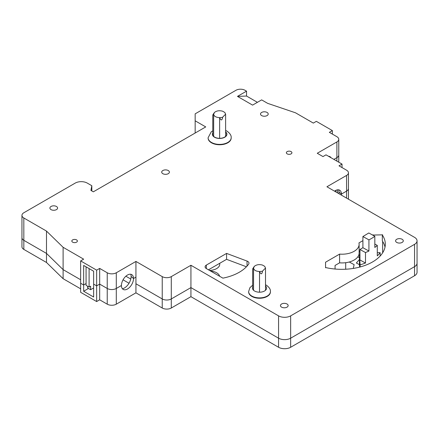 <?xml version="1.0" encoding="UTF-8"?>
<svg xmlns="http://www.w3.org/2000/svg" width="439" height="439" viewBox="0 0 439 439"><rect width="100%" height="100%" fill="white"/><g stroke="black" fill="none" stroke-linecap="round" stroke-linejoin="round"><path stroke-width="0.66" d="M80.639 288.824L63.112 278.705L63.112 269.634L46.49 253.407L23.827 240.325A6.409 3.699 180 0 1 21.95 237.708A6.409 3.699 0 0 0 23.827 240.325L46.49 253.407L63.112 269.634L80.639 279.753L63.112 269.634L63.112 247.3L83.657 259.164L80.639 260.909L80.639 283.243L83.657 284.988L83.657 265.447L93.633 271.203L93.633 284.115L96.651 285.86L96.651 270.155L80.639 260.909M86.077 283.589L83.657 284.988L80.639 283.243L80.639 292.314L96.651 301.56L96.651 285.86L99.675 284.115L96.651 285.86L93.633 284.115L93.633 297.022L83.657 291.266L83.657 284.988L86.077 283.589M130.778 279.039L125.878 276.213M107.231 304.178L99.675 299.815L99.675 268.41L107.231 272.773L107.231 288.472L99.675 284.115L107.231 288.472A6.409 3.699 0 0 0 116.297 288.472A6.409 3.699 180 0 1 107.231 288.472L107.231 304.178A6.409 3.699 180 0 0 116.297 304.178L135.936 292.835L135.936 283.764L162.227 298.943A6.409 3.699 0 0 0 171.292 298.943A6.409 3.699 180 0 1 162.227 298.943L135.936 283.764L135.936 261.435L162.227 276.614A6.409 3.699 0 0 0 171.292 276.614L190.932 265.271L278.567 315.866A8.55 4.933 0 0 0 290.651 315.866L414.548 244.336A8.55 4.933 0 0 0 417.05 240.846A8.55 4.933 0 0 0 414.548 237.356L326.923 186.767L346.563 175.43A6.409 3.699 0 0 0 348.445 172.812A6.409 3.699 0 0 0 346.563 170.195L339.001 165.827L342.025 164.082L342.025 167.572M171.292 276.614L171.292 308.013L190.932 296.676L190.932 287.605L171.292 298.943L190.932 287.605L278.567 338.195A8.55 4.933 0 0 0 290.651 338.195A8.55 4.933 180 0 1 278.567 338.195L190.932 287.605L190.932 265.271M290.651 315.866L290.651 338.195L414.548 266.665A8.55 4.933 0 0 0 417.05 263.18A8.55 4.933 180 0 1 414.548 266.665L290.651 338.195L290.651 347.271A8.55 4.933 180 0 1 278.567 347.271L278.567 315.866M107.231 272.773A6.409 3.699 0 0 0 116.297 272.773L116.297 288.472L121.433 285.509A8.55 4.933 -60 0 1 125.565 276.504A8.55 4.933 -60 0 1 132.309 275.044A8.55 4.933 -60 0 1 133.516 278.529L131.113 276.444A9.4 5.427 -60 0 1 122.421 288.763M116.297 304.178L116.297 288.472L121.433 285.509A8.55 4.933 -60 0 0 123.853 289.696A8.55 4.933 -60 0 0 130.18 286.7A8.55 4.933 -60 0 0 133.516 278.529L135.936 277.135L133.516 278.529L131.113 276.444A9.4 5.427 -60 0 0 130.789 274.271M333.876 159.379L336.894 157.634A6.409 3.699 0 0 0 338.771 155.016A6.409 3.699 180 0 1 336.894 157.634L333.876 159.379M334.54 191.163A8.55 4.933 -60 0 1 340.22 190.603A8.55 4.933 -60 0 1 341.427 194.098L339.001 191.997A9.4 5.427 -60 0 1 338.859 193.659M341.366 195.108A8.55 4.933 -60 0 0 341.427 194.098L346.563 191.13A6.409 3.699 0 0 0 348.445 188.512A6.409 3.699 180 0 1 346.563 191.13L341.427 194.098L339.001 191.997A9.4 5.427 -60 0 0 338.683 189.835M116.297 272.773L135.936 261.435M99.675 268.41L96.651 270.155M208.454 269.804L226.584 259.334L246.427 266.775M372.59 235.063L382.66 234.832L382.331 235.019L382.331 240.951A43.587 25.166 180 0 1 385.008 247.13M195.163 133.028L195.163 113.838L235.957 90.286A6.409 3.699 0 0 1 245.022 90.286L246.537 91.158L237.472 96.393L252.579 105.113L261.644 99.883L267.686 103.368L295.496 112.796L313.325 123.09L316.349 121.345L332.361 130.592L332.361 134.082M329.02 156.339A9.4 5.427 -60 0 1 329.107 156.624M328.52 156.289A8.55 4.933 -60 0 1 330.551 157.113A8.55 4.933 -60 0 1 331.066 157.76M342.025 164.082L326.007 154.835L322.989 156.58L317.254 153.271L336.894 141.934A6.409 3.699 0 0 0 338.771 139.317A6.409 3.699 0 0 0 336.894 136.699L329.343 132.337L332.361 130.592M195.163 120.818L205.737 126.92L93.331 191.821L90.911 190.427L91.817 185.719L87.284 183.101A8.55 4.933 0 0 0 75.201 183.101L23.827 212.756A6.409 3.699 0 0 0 21.95 215.373A6.409 3.699 0 0 0 23.827 217.991L46.49 231.079L63.112 247.3M208.108 137.912A11.54 6.662 0 0 0 208.102 138.087A11.54 6.662 0 0 0 211.483 142.801A11.54 6.662 0 0 0 224.055 144.244A11.54 6.662 0 0 0 231.177 138.087A11.54 6.662 0 0 0 231.177 137.912M248.633 291.781A10.898 6.294 0 0 0 248.633 291.962A10.898 6.294 0 0 0 251.821 296.413A10.898 6.294 0 0 0 263.696 297.779A10.898 6.294 0 0 0 270.424 291.962A10.898 6.294 0 0 0 270.419 291.781M261.644 115.583A3.847 2.222 0 0 0 265.836 116.066A3.847 2.222 0 0 0 268.207 114.014A3.847 2.222 0 0 0 267.082 112.444A3.847 2.222 0 0 0 262.89 111.961A3.847 2.222 0 0 0 260.519 114.014A3.847 2.222 0 0 0 261.644 115.583M287.177 153.875A2.777 1.602 0 0 0 290.206 154.226A2.777 1.602 0 0 0 291.919 152.745A2.777 1.602 0 0 0 291.106 151.609A2.777 1.602 0 0 0 288.077 151.263A2.777 1.602 0 0 0 286.365 152.745A2.777 1.602 0 0 0 287.177 153.875M281.586 307.141A3.847 2.222 0 0 0 285.778 307.624A3.847 2.222 0 0 0 288.154 305.571A3.847 2.222 0 0 0 287.029 304.002A3.847 2.222 0 0 0 282.837 303.519A3.847 2.222 0 0 0 280.461 305.571A3.847 2.222 0 0 0 281.586 307.141M72.638 242.158A2.777 1.602 0 0 0 75.667 242.509A2.777 1.602 0 0 0 77.379 241.027A2.777 1.602 0 0 0 76.567 239.892A2.777 1.602 0 0 0 73.538 239.546A2.777 1.602 0 0 0 71.826 241.027A2.777 1.602 0 0 0 72.638 242.158M51.023 209.617A3.847 2.222 0 0 0 55.215 210.1A3.847 2.222 0 0 0 57.591 208.048A3.847 2.222 0 0 0 56.461 206.478A3.847 2.222 0 0 0 52.274 205.995A3.847 2.222 0 0 0 49.898 208.048A3.847 2.222 0 0 0 51.023 209.617M206.335 265.09L226.584 253.402L247.036 261.073A4.275 2.469 180 0 1 248.984 263.142A4.275 2.469 180 0 1 248.672 264.069A42.737 24.672 180 0 1 222.902 278.145L206.335 268.58A4.275 2.469 180 0 1 205.084 266.835A4.275 2.469 180 0 1 206.335 265.09L206.335 268.58M162.831 173.679A3.847 2.222 0 0 0 167.023 174.162A3.847 2.222 0 0 0 169.394 172.11A3.847 2.222 0 0 0 168.269 170.541A3.847 2.222 0 0 0 164.076 170.058A3.847 2.222 0 0 0 161.706 172.11A3.847 2.222 0 0 0 162.831 173.679M396.719 242.416A3.847 2.222 0 0 0 400.911 242.899A3.847 2.222 0 0 0 403.282 240.846A3.847 2.222 0 0 0 402.157 239.277A3.847 2.222 0 0 0 397.964 238.794A3.847 2.222 0 0 0 395.594 240.846A3.847 2.222 0 0 0 396.719 242.416M382.331 235.019A43.587 25.166 180 0 1 385.31 244.161A43.587 25.166 180 0 1 325.886 267.609L325.562 267.795L325.557 262.22L339.605 254.104A17.094 9.867 0 0 0 359.118 244.336A17.094 9.867 0 0 0 358.943 242.943L362.899 240.654M226.584 259.334L226.584 253.402M246.537 91.158L246.537 96.042L237.472 96.393M257.413 102.325L246.537 96.042M91.817 190.949L91.817 185.719M23.827 217.991L23.827 249.396L46.49 262.478L46.49 231.079M359.118 244.336L359.118 253.062A17.094 9.867 0 0 1 339.605 262.829L335.072 265.447L335.072 269.036M359.953 251.081L359.118 251.563M339.605 262.829L339.605 254.104M382.66 241.45L382.66 252.804M372.996 234.827L372.996 235.282M219.747 263.285L219.747 264.223A10.684 6.168 180 0 1 209.469 270.391M225.624 132.095A7.051 4.072 180 0 1 226.694 134.252A7.051 4.072 180 0 1 222.337 138.011A7.051 4.072 180 0 1 214.655 137.127A7.051 4.072 180 0 1 212.591 134.252A7.051 4.072 180 0 1 212.778 133.319M252.661 287.194A7.051 4.072 0 0 0 252.474 288.127A7.051 4.072 0 0 0 254.543 291.002A7.051 4.072 0 0 0 262.226 291.886A7.051 4.072 0 0 0 266.577 288.127A7.051 4.072 0 0 0 265.513 285.97M86.077 266.841L86.077 285.334L89.101 287.079L90.61 286.206L90.61 289.696L87.586 287.951L87.586 286.206M89.101 268.586L89.101 287.079M93.633 287.951L90.61 289.696M380.158 256.036L380.158 252.677L377.288 252.688M360.112 266.978L360.112 264.821A41.453 23.931 0 0 0 365.495 263.016L365.495 252.546A41.453 23.931 0 0 0 368.93 251.026L368.93 239.864A41.453 23.931 0 0 0 374.824 236.286L374.824 247.453A41.453 23.931 0 0 0 377.288 245.401L377.288 255.871A41.453 23.931 0 0 0 380.158 252.677M359.437 257.698L357.834 256.815M359.437 264.684L359.437 259.52L356.347 262.983L359.437 264.684L359.601 267.11M349.285 261.995L354.147 264.668L353.241 268.432M345.696 269.222L345.696 262.698M359.953 254.598L359.437 254.911L360.112 264.821M359.437 259.52L359.437 254.911M365.495 263.016L359.953 259.965L359.953 249.5L362.899 247.711L368.93 251.026M374.824 244.046L377.288 245.401M365.495 252.546L359.953 249.5M362.899 247.711L362.899 236.544L368.798 232.972L374.824 236.286M362.899 236.544L368.93 239.864M213.656 136.403L213.661 114.195L214.468 112.455C216.586 110.738 219.302 110.321 222.622 111.199L224.828 112.472L225.624 114.189L222.639 117.175C222.074 120.659 221.069 120.818 219.626 117.641L222.644 117.394M219.637 138.323L219.626 117.641C215.999 117.432 214.012 116.286 213.661 114.195C212.3 115.753 212.569 115.177 214.468 112.455M212.778 135.179L212.778 115.106L213.661 114.195M253.544 290.278L253.55 268.075L254.357 266.33C256.475 264.618 259.191 264.196 262.506 265.074L264.712 266.347L265.513 268.064L262.527 271.055C261.962 274.534 260.958 274.693 259.515 271.516L262.533 271.269M259.526 292.198L259.515 271.516C255.888 271.307 253.901 270.161 253.55 268.075C252.189 269.634 252.458 269.052 254.357 266.33M252.661 289.054L252.661 268.981L253.55 268.075M99.675 299.815L96.651 301.56M135.936 292.835L162.227 308.013L162.227 276.614M171.292 308.013A6.409 3.699 180 0 1 162.227 308.013M190.932 296.676L278.567 347.271M290.651 347.271L414.548 275.741L414.548 244.336M417.05 240.846L417.05 272.251A8.55 4.933 180 0 1 414.548 275.741M23.827 249.396A6.409 3.699 180 0 1 21.95 246.778L21.95 215.373M46.49 262.478L63.112 278.705M219.643 276.263A10.684 6.168 0 0 0 216.619 272.773A10.684 6.168 0 0 0 210.577 271.028M88.491 288.478L83.657 291.266M129.011 283.254L123.052 279.819M335.978 190.296L335.978 191.997M337.492 189.829L337.492 192.869M346.563 175.43L346.563 198.11M336.894 141.934L336.894 161.124M247.036 266.122L247.036 261.073M212.778 130.849L211.28 131.793L208.102 137.742A11.54 6.662 0 0 0 211.483 142.45A11.54 6.662 0 0 0 224.055 143.893A11.54 6.662 0 0 0 231.177 137.742C231.441 135.541 230.02 133.319 226.914 131.074L225.624 130.432M212.778 132.88A7.265 4.192 0 0 0 214.501 137.215A7.265 4.192 0 0 0 224.291 137.473A7.265 4.192 0 0 0 225.624 131.87M248.633 291.962L248.633 291.6A10.898 6.294 0 0 0 251.821 296.045A10.898 6.294 0 0 0 263.696 297.412A10.898 6.294 0 0 0 270.424 291.6C270.649 289.427 269.288 287.293 266.347 285.191L265.513 284.757M338.771 139.317L338.771 162.205M231.177 138.087L231.177 137.742M208.102 138.087L208.102 137.742M270.424 291.962L270.424 291.6M252.661 285.218L249.884 287.721L248.633 291.6M348.445 172.812L348.445 199.191M225.624 136.403L225.624 114.189M265.513 290.278L265.513 268.064"/></g></svg>
